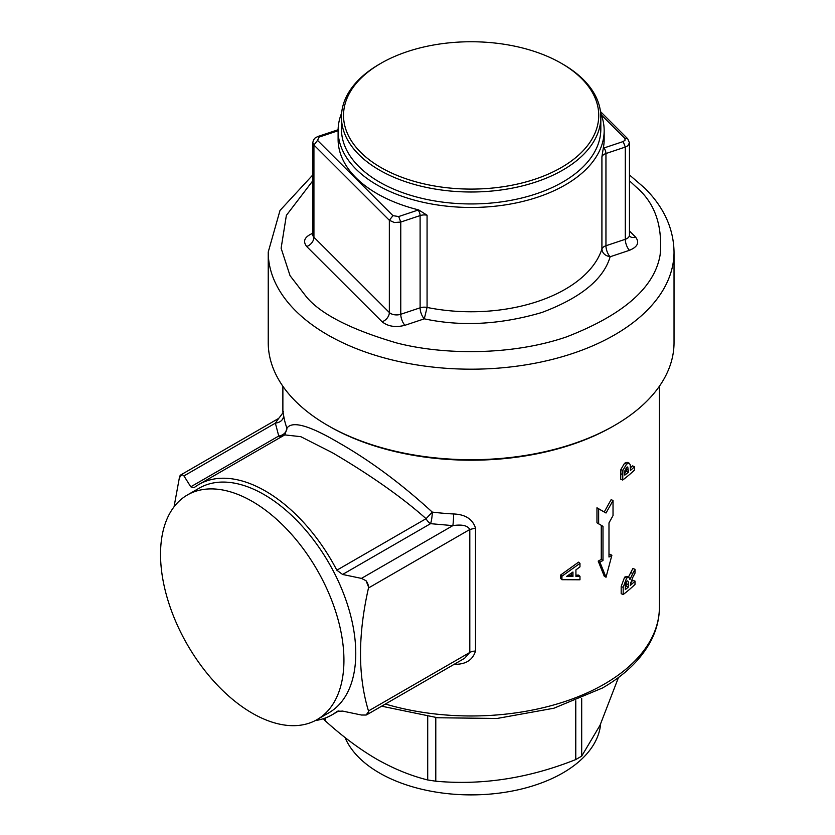 <?xml version="1.0" encoding="UTF-8"?>
<svg xmlns="http://www.w3.org/2000/svg" width="835" height="835" viewBox="0 0 835 835"><rect width="100%" height="100%" fill="white"/><g stroke="black" fill="none" stroke-linecap="round" stroke-linejoin="round"><path stroke-width="1.25" d="M614.602 425.401L613.13 426.257A200.807 115.929 180 0 1 329.147 426.257L327.664 425.401A202.895 117.14 0 0 0 614.602 425.401L614.602 425.401A202.895 117.14 0 0 0 674.033 342.569L674.033 252.045C673.626 228.498 663.867 207.195 644.766 188.136L629.465 174.953M312.801 174.953L280.007 210.462L268.233 252.045L268.233 342.569A202.895 117.14 0 0 0 327.664 425.401L329.136 426.257A200.807 115.929 180 0 1 329.136 426.257A200.807 115.929 180 0 1 329.136 426.247M453.635 664.274C465.293 664.733 472.6 660.328 475.522 651.049L475.522 528.085C472.6 519.12 465.304 514.412 453.635 513.974A188.251 108.686 180 0 1 432.279 512.106C401.186 483.601 369.769 460.336 338.018 442.31C309.117 425.328 292.093 420.621 286.927 428.188A188.251 108.686 180 0 1 283.691 415.861L282.877 411.384C284.255 410.893 282.867 413.221 278.713 418.387L181.049 474.771A8.371 4.833 -120 0 0 179.348 477.912L174.045 506.814M560.734 574.95L561.934 576.223L561.934 579.699L560.734 578.425L560.734 574.95L578.54 562.164L579.97 563.354L579.97 566.861L575.92 569.877L575.92 576.432L579.97 576.296L578.54 575.106L575.92 575.19M635.017 581.108A190.766 110.136 0 0 1 630.248 585.492L632.502 577.924L635.017 573.123L635.017 569.282L632.857 568.541L630.707 572.653L632.826 573.426L629.955 579.521L628.87 577.235L626.782 576.411L624.611 577.173L621.177 586.494L621.177 593.664L623.181 594.541A190.766 110.136 0 0 0 635.017 584.396L635.017 581.108L632.857 580.367A188.251 108.686 180 0 1 630.404 582.684M630.707 572.653L628.452 577.068M634.61 466.64A190.766 110.136 0 0 1 630.404 470.491L630.237 464.813L629.183 463.154L627.085 462.329L624.559 463.227L620.896 469.5L620.697 479.165L622.701 480.041A190.766 110.136 0 0 0 634.61 469.928L634.61 466.64L632.46 465.899A188.251 108.686 180 0 1 630.404 467.819M601.263 525.361L601.263 559.45A188.251 108.686 180 0 1 598.204 561.099L604.248 576.202L606.022 577.235L611.888 555.254L610.03 554.273A188.251 108.686 180 0 1 608.986 554.92M604.248 511.991L606.022 513.014L613.026 500.551L611.157 499.58L604.248 511.991L596.962 507.784L596.962 522.804L602.995 526.342L602.995 560.494L601.263 559.45M317.07 719.603L328.906 712.766A129.686 74.879 -120 0 0 348.79 608.851A129.686 74.879 -120 0 0 264.058 494.57A129.686 74.879 -120 0 0 199.221 488.141L187.384 494.978A129.686 74.879 -120 0 0 167.511 598.893A129.686 74.879 -120 0 0 252.233 713.184A129.686 74.879 -120 0 0 317.07 719.603A129.686 74.879 -120 0 0 336.954 615.677A129.686 74.879 -120 0 0 252.233 501.397A129.686 74.879 -120 0 0 187.384 494.978M315.327 720.563A133.036 76.81 -120 0 0 331.944 714.885A133.036 76.81 -120 0 0 336.839 711.597L337.517 711.211M366.033 715.031A8.371 4.833 -120 0 0 366.909 714.697A8.371 4.833 -120 0 0 368.611 711.545A153.984 88.896 60 0 1 366.033 715.031L361.44 715.021L342.59 711.086L337.163 711.389M368.611 711.545L368.486 710.961L469.802 652.469A8.371 4.833 180 0 1 475.522 651.049M475.522 528.085L469.802 529.494L368.486 587.986C357.86 634.986 357.86 675.974 368.486 710.961M368.486 587.986L368.611 587.182A8.371 4.833 -120 0 0 366.033 580.722A153.984 88.896 60 0 1 368.611 587.182M366.033 580.722L361.44 578.394L452.852 525.622L430.557 523.67A8.371 1.409 96.9 0 0 432.279 512.106L426.069 518.692C397.303 492.963 360.24 469.019 332.1 452.56L300.798 436.674L284.745 434.899M342.59 574.459L430.557 523.67A8.371 4.833 60 0 1 426.069 518.692L336.839 570.201L342.59 574.459L361.44 578.394M336.839 570.201A133.036 76.81 -120 0 0 265.426 491.043A133.036 76.81 -120 0 0 198.907 484.457A133.036 76.81 -120 0 0 194.012 487.734L190.777 486.805L278.744 436.016L275.362 423.147L278.713 418.387M341.64 113.059A133.036 76.81 0 0 0 338.102 130.657A133.036 76.81 0 0 0 377.065 184.963A133.036 76.81 0 0 0 522.042 201.621A133.036 76.81 0 0 0 604.164 130.657A133.036 76.81 0 0 0 600.626 113.059M404.965 325.285C395.696 327.675 388.077 326.506 382.096 321.767A8.371 5.918 134.9 0 0 389.34 312.509A8.371 4.833 180 0 0 400.769 314.273L400.769 222.047L420.109 215.587L420.109 307.812L400.769 314.273A8.371 3.423 -108.5 0 0 404.965 325.285L424.295 318.834A8.371 3.423 71.5 0 1 420.109 307.812A8.371 4.833 -0 0 1 427.071 307.437A133.036 76.81 0 0 0 601.91 249.049C602.327 253.182 605.072 255.75 610.134 256.762C603.58 279.245 580.847 297.813 541.936 312.467C500.551 324.638 461.337 326.756 424.295 318.834L427.071 307.437L427.071 215.211L418.617 209.898A133.036 76.81 180 0 1 377.065 193.637A133.036 76.81 180 0 1 338.102 139.33L338.102 130.657M604.164 130.657L604.164 139.33A133.036 76.81 180 0 1 603.277 148.223L601.91 156.823L601.91 249.049A8.371 4.833 180 0 1 605.949 245.751A8.371 3.423 -108.5 0 0 610.134 256.762L629.475 250.302A8.371 3.423 71.5 0 1 625.29 239.29L605.949 245.751L605.949 153.525L625.29 147.064L625.29 239.29A8.371 4.833 180 0 0 629.465 235.115L629.673 236.19M380.906 63.324L379.434 64.18A129.686 74.879 0 0 0 341.442 117.13L341.442 129.081A129.686 74.879 -0 0 0 379.434 182.02A129.686 74.879 -0 0 0 520.758 198.25A129.686 74.879 -0 0 0 600.824 129.081L600.824 117.13A129.686 74.879 0 0 0 562.842 64.18A129.686 74.879 0 0 0 562.832 64.18L561.36 63.324A127.598 73.668 0 0 0 380.906 63.324A127.598 73.668 0 0 0 380.906 167.511A127.598 73.668 0 0 0 561.36 167.511A127.598 73.668 0 0 0 561.36 63.324L562.842 64.18M435.786 717.547L435.786 781.205C482.275 785.443 528.931 778.23 575.774 759.558L581.692 756.134L600.041 725.239L618.474 677.509M435.786 781.205L427.708 779.963L427.708 716.524M323.375 718.695L325.233 720.793C342.319 736.293 359.405 749.037 376.47 759.025C393.588 768.764 410.663 775.736 427.708 779.963M341.442 117.13A129.686 74.879 0 0 0 379.434 170.069A129.686 74.879 0 0 0 520.758 186.299A129.686 74.879 0 0 0 600.824 117.13M600.636 723.955A129.686 74.879 180 0 1 517.596 789.92A129.686 74.879 180 0 1 379.434 772.959A129.686 74.879 180 0 1 345.022 737.482M611.888 555.254A190.766 110.136 0 0 1 608.986 557.039L608.986 522.877L613.026 515.581L613.026 500.551M620.896 469.5L622.889 470.376L622.701 480.041M624.559 463.227L626.594 464.072L622.889 470.376M629.183 463.154L626.594 464.072M624.611 577.173L626.657 578.008L623.181 587.37L623.181 594.541M628.87 577.235L626.657 578.008M635.017 569.282L632.826 573.426M598.204 561.099L599.895 562.174L606.022 577.235M599.895 562.174A190.766 110.136 0 0 0 602.995 560.494M596.962 507.784L598.643 508.859L598.643 523.889M606.022 513.014L598.643 508.859M283.691 415.861C283.159 420.015 280.383 422.437 275.362 423.147L183.951 475.919L181.936 474.437A8.371 4.833 -120 0 0 181.049 474.771M198.907 484.457L284.902 434.816L286.927 428.188A8.371 6.68 -20.1 0 1 278.744 436.016A8.371 4.833 -120 0 0 281.416 436.82M453.635 513.974A8.371 0.637 -86.9 0 1 452.852 525.622C462.026 524.244 467.673 525.539 469.802 529.494L469.802 652.469L464.563 658.314L366.909 714.697M579.97 576.296L579.97 579.782L561.934 579.699M579.97 563.354L561.934 576.223M626.636 467.318L624.904 470.721L624.82 475.125A190.766 110.136 0 0 0 628.431 472.182L627.774 466.953L626.636 467.318M625.332 584.187L625.29 589.614A190.766 110.136 0 0 0 628.275 587.182L628.275 584.542C628.619 581.692 628.108 580.586 626.761 581.202L625.332 584.187M627.722 580.868L626.761 581.202M183.951 475.919L190.777 486.805M572.956 572.017L566.443 576.526L572.956 576.494L572.956 572.017M626.313 467.61L626.365 471.368L628.431 472.182M626.365 471.368A188.251 108.686 180 0 1 624.82 472.641M626.177 581.828L626.208 586.358L628.275 587.182M626.208 586.358A188.251 108.686 180 0 1 625.29 587.12M179.348 477.912A153.984 88.896 60 0 1 181.936 474.437M572.956 576.494L571.61 575.273L568.259 575.284M571.61 572.967L571.61 575.273M268.233 252.045A202.895 117.14 0 0 0 295.507 310.704A202.895 117.14 0 0 0 614.602 334.877A202.895 117.14 0 0 0 674.033 252.045M659.389 386.261L659.389 607.296A188.251 108.686 180 0 1 604.248 684.147A188.251 108.686 180 0 1 385.363 704.041M629.465 180.798L635.894 186.769C654.661 202.571 662.74 225.262 660.13 254.852C654.65 287.501 623.421 314.858 566.443 336.923C510.895 355.981 442.258 354.885 396.51 342.903C350.783 329.46 320.734 314.096 306.372 296.832L290.048 275.654L281.113 248.235L286.374 215.357L312.801 180.798M620.697 473.695L622.701 474.583M621.177 586.494L623.181 587.37M382.096 321.767L306.685 246.502C302.552 241.148 304.577 236.743 312.791 233.299L312.801 233.299A8.371 3.423 -108.5 0 0 312.801 233.309M629.465 231.003L635.581 237.109C639.725 242.453 637.69 246.857 629.475 250.302M629.736 236.263A8.371 5.918 134.9 0 0 635.581 237.109M312.916 235.637L312.801 234.833A8.371 4.833 180 0 0 313.929 237.244L313.929 145.019L389.34 220.283L389.34 312.509L313.929 237.244A8.371 5.918 -45.1 0 1 306.685 246.502M626.365 469.395L628.431 470.209M626.208 583.717L628.275 584.542M325.233 718.037L325.233 720.793M581.692 698.363L581.692 756.134M575.774 759.558L575.774 700.795M427.071 215.211A8.371 4.833 0 0 0 420.109 215.587A4.185 1.712 71.5 0 0 418.011 210.086L418.617 209.898M338.102 130.74L319.074 137.097L317.55 140.395L392.961 215.66L389.34 220.283L394.423 222.538L400.769 222.047L398.681 216.547L418.011 210.086M392.961 215.66L398.681 216.547M603.277 148.223L603.851 148.014A4.185 1.712 -108.5 0 1 605.949 153.525A8.371 4.833 0 0 0 601.91 156.823M603.851 148.014L623.192 141.553L625.29 147.064L627.743 145.822L629.465 142.879L629.465 235.115M600.459 111.556L627.669 138.714L624.716 138.255L625.144 140.092L623.192 141.553M624.716 138.255L601.346 114.938M319.074 137.097L317.749 136.543L337.089 130.083A4.185 1.712 71.5 0 1 338.102 130.364M312.801 234.833L312.801 142.608L313.929 145.019L317.55 140.395M317.749 136.543L315.181 137.911L313.449 139.988L312.801 142.608M282.877 386.261L282.877 411.384M381.658 706.191L437.717 717.756L497.117 718.455L553.918 708.216L602.515 687.977C625.196 674.868 641.395 659.045 651.112 640.497C656.592 629.778 659.358 618.704 659.389 607.296M338.937 710.846L331.944 714.885M337.089 130.083L338.112 129.686M629.465 142.879L627.669 138.714"/></g></svg>
